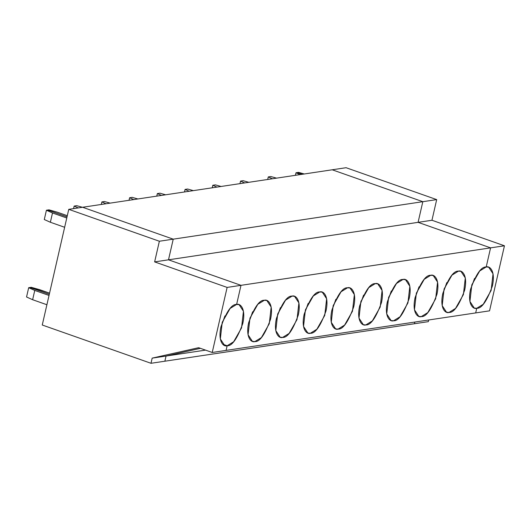 <?xml version="1.0" encoding="UTF-8"?>
<svg xmlns="http://www.w3.org/2000/svg" width="531" height="531" viewBox="0 0 531 531"><rect width="100%" height="100%" fill="white"/><g stroke="black" fill="none" stroke-linecap="round" stroke-linejoin="round"><path stroke-width="0.8" d="M32.63 299.716L34.761 290.424L28.681 287.696L26.55 296.988L32.63 299.716L46.901 304.741L32.63 299.716L26.55 296.988L28.681 287.696L29.968 287.503L28.681 287.696L34.761 290.424L32.63 299.716M49.031 295.442L34.761 290.424L49.031 295.442M49.29 294.3L29.968 287.503L49.29 294.3M50.372 222.257L52.496 212.964L46.416 210.236L44.292 219.529L50.372 222.257L64.643 227.281L50.372 222.257L44.292 219.529L46.416 210.236L47.704 210.044L46.416 210.236L52.496 212.964L50.372 222.257M66.767 217.989L52.496 212.964L66.767 217.989M67.032 216.847L47.704 210.044L67.032 216.847L47.704 210.044L48.991 209.851L57.414 212.227L67.291 215.705L57.414 212.227L48.991 209.851L47.704 210.044L67.032 216.847M42.254 325.018L68.751 209.347L82.617 207.263L68.751 209.347L42.254 325.018L150.996 363.29L164.862 361.213L166.044 356.049L200.426 348.329L166.044 356.049L152.178 358.126L166.044 356.049L164.862 361.213L150.996 363.29L152.178 358.126L150.996 363.29L42.254 325.018M173.232 239.162L159.366 241.24L154.634 261.896L168.5 259.818L173.232 239.162L82.617 207.263L173.232 239.162L168.5 259.818L154.634 261.896L227.129 287.417L240.994 285.333L168.5 259.818L240.994 285.333L227.129 287.417L154.634 261.896L159.366 241.24L68.751 209.347L159.366 241.24L173.232 239.162L168.5 259.818L240.994 285.333L236.62 304.442L230.109 308.451L222.23 322.29L220.338 338.931L224.686 345.548L227.155 345.754C223.77 347.062 217.617 342.004 220.969 326.738C226.511 311.471 231.722 304.044 236.62 304.442L240.994 285.333L504.45 245.78L489.549 310.841L475.683 312.925L489.549 310.841L504.45 245.78L431.955 220.259L504.45 245.78L490.584 247.858L486.21 266.967C489.589 265.653 495.748 270.717 492.396 285.983C486.854 301.243 481.637 308.677 476.745 308.279L483.256 304.263L491.135 290.43L493.027 273.784L488.673 267.173L486.21 266.967L490.584 247.858L418.089 222.343L490.584 247.858L418.089 222.343L431.955 220.259L418.089 222.343L422.822 201.687L418.089 222.343L168.5 259.818L418.089 222.343L422.822 201.687L436.688 199.603L431.955 220.259L436.688 199.603L422.822 201.687L332.207 169.787L346.073 167.71L436.688 199.603L346.073 167.71L332.207 169.787L422.822 201.687L173.232 239.162L422.822 201.687L332.207 169.787L82.617 207.263L332.207 169.787L422.822 201.687L418.089 222.343L490.584 247.858L240.994 285.333L236.62 304.442C239.999 303.128 246.158 308.192 242.806 323.459C237.264 338.718 232.047 346.152 227.155 345.754L226.093 350.4L212.227 352.478L198.634 347.699L152.178 358.126L198.634 347.699L212.227 352.478L227.129 287.417L212.227 352.478L226.093 350.4L227.155 345.754L226.093 350.4L475.683 312.925L476.745 308.279L475.683 312.925L226.093 350.4L227.155 345.754L233.667 341.738L241.545 327.899L243.437 311.259L239.083 304.648L236.62 304.442L240.994 285.333L168.5 259.818L173.232 239.162L82.617 207.263L173.232 239.162M428.318 321.653L428.703 319.981L428.318 321.653L414.452 323.737L428.318 321.653M414.837 322.058L414.452 323.737L414.837 322.058M470.313 290.404L474.515 278.456L470.313 290.404M297.294 172.568L298.581 172.376L297.294 172.568L302.199 174.294L297.294 172.568L296.013 172.761L295.428 175.31L296.013 172.761L300.121 174.606L296.013 172.761L297.294 172.568L302.199 174.294L297.294 172.568M304.276 173.982L298.581 172.376L304.276 173.982M267.69 179.471L268.274 176.923L270.85 176.538L276.545 178.144L270.85 176.538L268.274 176.923L272.39 178.768L268.274 176.923L267.69 179.471M205.517 350.121L166.044 356.049L164.862 361.213L414.452 323.737L164.862 361.213L166.044 356.049L205.517 350.121M449.014 312.44L455.525 308.425L463.404 294.592L465.295 277.945L460.941 271.334L458.479 271.129L451.967 275.144L444.089 288.977L442.197 305.624L446.544 312.235L449.014 312.44C445.628 313.748 439.476 308.69 442.827 293.424C448.363 278.164 453.58 270.73 458.479 271.129C461.857 269.821 468.017 274.879 464.665 290.145C459.123 305.411 453.905 312.839 449.014 312.44M446.783 282.625L442.582 294.566L446.783 282.625M200.426 348.329L166.044 356.049L200.426 348.329M486.21 266.967L479.699 270.976L471.82 284.815L469.928 301.455L474.276 308.073L476.745 308.279C473.36 309.586 467.207 304.529 470.559 289.262C476.101 273.996 481.318 266.569 486.21 266.967L490.584 247.858L486.21 266.967M475.683 312.925L476.745 308.279L475.683 312.925M421.282 316.602C417.897 317.916 411.744 312.852 415.096 297.586C420.632 282.326 425.849 274.892 430.741 275.29C434.126 273.983 440.285 279.04 436.933 294.307C431.391 309.573 426.174 317 421.282 316.602L427.794 312.593L435.672 298.754L437.564 282.114L433.21 275.496L430.741 275.29L424.236 279.306L416.357 293.145L414.465 309.785L418.813 316.396L421.282 316.602M393.551 320.77C390.166 322.078 384.013 317.02 387.364 301.754C392.9 286.488 398.117 279.06 403.009 279.459C406.394 278.144 412.554 283.209 409.195 298.475C403.66 313.735 398.442 321.169 393.551 320.77L400.062 316.755L407.934 302.922L409.832 286.275L405.478 279.664L403.009 279.459L396.498 283.468L388.626 297.307L386.734 313.947L391.082 320.565L393.551 320.77M365.819 324.932C362.434 326.24 356.274 321.182 359.633 305.916C365.169 290.656 370.386 283.222 375.278 283.62C378.663 282.313 384.816 287.371 381.464 302.637C375.928 317.896 370.711 325.33 365.819 324.932L372.331 320.916L380.203 307.084L382.094 290.437L377.747 283.826L375.278 283.62L368.766 287.636L360.894 301.469L358.996 318.115L363.35 324.726L365.819 324.932M338.088 329.094C334.703 330.408 328.543 325.344 331.895 310.077C337.437 294.818 342.654 287.384 347.546 287.782C350.931 286.474 357.084 291.532 353.732 306.799C348.197 322.065 342.98 329.492 338.088 329.094L344.592 325.085L352.471 311.246L354.363 294.605L350.015 287.988L347.546 287.782L341.035 291.798L333.156 305.637L331.264 322.277L335.619 328.888L338.088 329.094M310.35 333.262C306.971 334.57 300.811 329.512 304.163 314.246C309.706 298.98 314.923 291.552 319.815 291.95C323.2 290.636 329.353 295.701 326.001 310.967C320.458 326.226 315.248 333.66 310.35 333.262L316.861 329.247L324.74 315.414L326.631 298.767L322.284 292.156L319.815 291.95L313.303 295.959L305.425 309.799L303.533 326.439L307.887 333.056L310.35 333.262M282.618 337.424C279.24 338.732 273.08 333.674 276.432 318.408C281.974 303.148 287.191 295.714 292.083 296.112C295.468 294.805 301.621 299.862 298.269 315.129C292.727 330.388 287.51 337.822 282.618 337.424L289.13 333.408L297.008 319.576L298.9 302.929L294.552 296.318L292.083 296.112L285.572 300.128L277.693 313.96L275.801 330.607L280.156 337.218L282.618 337.424M254.887 341.586C251.502 342.9 245.349 337.835 248.7 322.569C254.243 307.31 259.46 299.876 264.352 300.274C267.73 298.966 273.89 304.024 270.538 319.29C264.996 334.557 259.778 341.984 254.887 341.586L261.398 337.577L269.277 323.737L271.168 307.097L266.814 300.48L264.352 300.274L257.84 304.29L249.962 318.122L248.07 334.769L252.417 341.38L254.887 341.586M239.959 183.64L240.543 181.091L243.118 180.699L248.813 182.312L243.118 180.699L240.543 181.091L244.658 182.936L240.543 181.091L239.959 183.64M419.052 286.786L414.85 298.734L419.052 286.786M212.227 187.801L212.812 185.253L215.387 184.868L221.082 186.474L215.387 184.868L212.812 185.253L216.927 187.098L212.812 185.253L212.227 187.801M391.32 290.948L387.119 302.896L391.32 290.948M184.496 191.963L185.08 189.414L187.655 189.029L193.35 190.636L187.655 189.029L185.08 189.414L189.195 191.26L185.08 189.414L184.496 191.963M363.589 295.117L359.387 307.057L363.589 295.117M156.764 196.131L157.349 193.583L159.924 193.191L165.619 194.804L159.924 193.191L157.349 193.583L161.464 195.428L157.349 193.583L156.764 196.131M335.857 299.278L331.649 311.226L335.857 299.278M129.033 200.293L129.617 197.744L132.186 197.359L137.887 198.966L132.186 197.359L129.617 197.744L133.726 199.59L129.617 197.744L129.033 200.293M308.126 303.44L303.918 315.387L308.126 303.44M101.302 204.455L101.886 201.906L104.454 201.521L110.156 203.127L104.454 201.521L101.886 201.906L105.994 203.751L101.886 201.906L101.302 204.455M280.395 307.608L276.186 319.549L280.395 307.608M73.57 208.623L74.154 206.074L76.723 205.683L82.418 207.289L76.723 205.683L74.154 206.074L78.263 207.92L74.154 206.074L73.57 208.623M252.656 311.77L248.455 323.711L252.656 311.77M39.672 289.68L49.549 293.158L31.249 287.304L39.672 289.68M224.925 315.932L220.723 327.879L224.925 315.932M222.635 344.161L227.155 345.754L222.635 344.161M31.249 287.304L29.968 287.503L31.249 287.304"/></g></svg>
